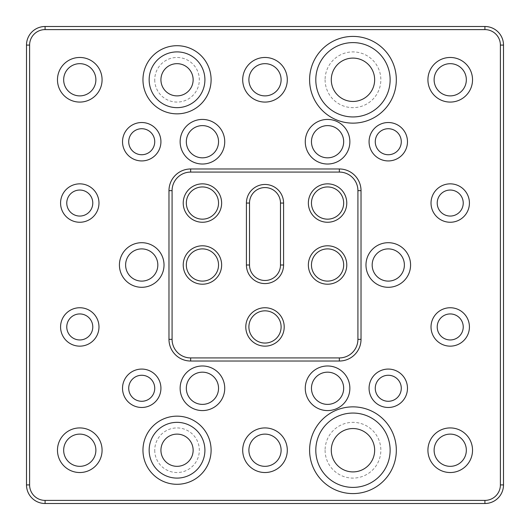 <?xml version="1.0" encoding="UTF-8"?>
<svg xmlns="http://www.w3.org/2000/svg" width="530" height="530" viewBox="0 0 530 530"><rect width="100%" height="100%" fill="white"/><g stroke="black" fill="none" stroke-linecap="round" stroke-linejoin="round"><path stroke-width="0.4" stroke-dasharray="2.65 1.99" d="M308.361 203.05A19.206 19.206 0 0 0 327.566 222.256A19.206 19.206 0 0 0 346.772 203.05A19.206 19.206 0 0 0 327.566 183.85A19.206 19.206 0 0 0 308.361 203.05M343.672 203.05A16.105 16.105 0 0 1 327.566 219.162A16.105 16.105 0 0 1 311.461 203.05A16.105 16.105 0 0 1 327.566 186.944A16.105 16.105 0 0 1 343.672 203.05M308.361 265A19.206 19.206 0 0 0 327.566 284.206A19.206 19.206 0 0 0 346.772 265A19.206 19.206 0 0 0 327.566 245.794A19.206 19.206 0 0 0 308.361 265M343.672 265A16.105 16.105 0 0 1 327.566 281.105A16.105 16.105 0 0 1 311.461 265A16.105 16.105 0 0 1 327.566 248.895A16.105 16.105 0 0 1 343.672 265M245.794 326.95A19.206 19.206 0 0 0 265 346.15A19.206 19.206 0 0 0 284.206 326.95A19.206 19.206 0 0 0 265 307.744A19.206 19.206 0 0 0 245.794 326.95M281.105 326.95A16.105 16.105 0 0 1 265 343.056A16.105 16.105 0 0 1 248.895 326.95A16.105 16.105 0 0 1 265 310.838A16.105 16.105 0 0 1 281.105 326.95M183.228 265A19.206 19.206 0 0 0 202.433 284.206A19.206 19.206 0 0 0 221.639 265A19.206 19.206 0 0 0 202.433 245.794A19.206 19.206 0 0 0 183.228 265M218.539 265A16.105 16.105 0 0 1 202.433 281.105A16.105 16.105 0 0 1 186.328 265A16.105 16.105 0 0 1 202.433 248.895A16.105 16.105 0 0 1 218.539 265M183.228 203.05A19.206 19.206 0 0 0 202.433 222.256A19.206 19.206 0 0 0 221.639 203.05A19.206 19.206 0 0 0 202.433 183.85A19.206 19.206 0 0 0 183.228 203.05M218.539 203.05A16.105 16.105 0 0 1 202.433 219.162A16.105 16.105 0 0 1 186.328 203.05A16.105 16.105 0 0 1 202.433 186.944A16.105 16.105 0 0 1 218.539 203.05M325.089 79.778A27.878 27.878 0 0 0 352.967 107.65A27.878 27.878 0 0 0 380.845 79.778A27.878 27.878 0 0 0 352.967 51.9A27.878 27.878 0 0 0 325.089 79.778M374.65 79.778A21.684 21.684 0 0 1 352.967 101.455A21.684 21.684 0 0 1 331.283 79.778A21.684 21.684 0 0 1 352.967 58.095A21.684 21.684 0 0 1 374.65 79.778M369.072 141.722A19.206 19.206 0 0 0 388.278 160.928A19.206 19.206 0 0 0 407.477 141.722A19.206 19.206 0 0 0 388.278 122.523A19.206 19.206 0 0 0 369.072 141.722M401.283 141.722A13.011 13.011 0 0 1 388.278 154.733A13.011 13.011 0 0 1 375.267 141.722A13.011 13.011 0 0 1 388.278 128.717A13.011 13.011 0 0 1 401.283 141.722M305.267 141.722A22.3 22.3 0 0 0 327.566 164.022A22.3 22.3 0 0 0 349.866 141.722A22.3 22.3 0 0 0 327.566 119.422A22.3 22.3 0 0 0 305.267 141.722M343.672 141.722A16.105 16.105 0 0 1 327.566 157.827A16.105 16.105 0 0 1 311.461 141.722A16.105 16.105 0 0 1 327.566 125.617A16.105 16.105 0 0 1 343.672 141.722M180.134 141.722A22.3 22.3 0 0 0 202.433 164.022A22.3 22.3 0 0 0 224.733 141.722A22.3 22.3 0 0 0 202.433 119.422A22.3 22.3 0 0 0 180.134 141.722M218.539 141.722A16.105 16.105 0 0 1 202.433 157.827A16.105 16.105 0 0 1 186.328 141.722A16.105 16.105 0 0 1 202.433 125.617A16.105 16.105 0 0 1 218.539 141.722M242.7 79.778A22.3 22.3 0 0 0 265 102.078A22.3 22.3 0 0 0 287.3 79.778A22.3 22.3 0 0 0 265 57.472A22.3 22.3 0 0 0 242.7 79.778M281.105 79.778A16.105 16.105 0 0 1 265 95.884A16.105 16.105 0 0 1 248.895 79.778A16.105 16.105 0 0 1 265 63.666A16.105 16.105 0 0 1 281.105 79.778M154.733 79.778A22.3 22.3 0 0 0 177.033 102.078A22.3 22.3 0 0 0 199.333 79.778A22.3 22.3 0 0 0 177.033 57.472A22.3 22.3 0 0 0 154.733 79.778M193.139 79.778A16.105 16.105 0 0 1 177.033 95.884A16.105 16.105 0 0 1 160.928 79.778A16.105 16.105 0 0 1 177.033 63.666A16.105 16.105 0 0 1 193.139 79.778M122.523 141.722A19.206 19.206 0 0 0 141.722 160.928A19.206 19.206 0 0 0 160.928 141.722A19.206 19.206 0 0 0 141.722 122.523A19.206 19.206 0 0 0 122.523 141.722M154.733 141.722A13.011 13.011 0 0 1 141.722 154.733A13.011 13.011 0 0 1 128.717 141.722A13.011 13.011 0 0 1 141.722 128.717A13.011 13.011 0 0 1 154.733 141.722M60.572 203.05A19.206 19.206 0 0 0 79.778 222.256A19.206 19.206 0 0 0 98.978 203.05A19.206 19.206 0 0 0 79.778 183.85A19.206 19.206 0 0 0 60.572 203.05M92.783 203.05A13.011 13.011 0 0 1 79.778 216.061A13.011 13.011 0 0 1 66.767 203.05A13.011 13.011 0 0 1 79.778 190.045A13.011 13.011 0 0 1 92.783 203.05M119.422 265A22.3 22.3 0 0 0 141.722 287.3A22.3 22.3 0 0 0 164.022 265A22.3 22.3 0 0 0 141.722 242.7A22.3 22.3 0 0 0 119.422 265M157.827 265A16.105 16.105 0 0 1 141.722 281.105A16.105 16.105 0 0 1 125.617 265A16.105 16.105 0 0 1 141.722 248.895A16.105 16.105 0 0 1 157.827 265M60.572 326.95A19.206 19.206 0 0 0 79.778 346.15A19.206 19.206 0 0 0 98.978 326.95A19.206 19.206 0 0 0 79.778 307.744A19.206 19.206 0 0 0 60.572 326.95M92.783 326.95A13.011 13.011 0 0 1 79.778 339.955A13.011 13.011 0 0 1 66.767 326.95A13.011 13.011 0 0 1 79.778 313.939A13.011 13.011 0 0 1 92.783 326.95M122.523 388.278A19.206 19.206 0 0 0 141.722 407.477A19.206 19.206 0 0 0 160.928 388.278A19.206 19.206 0 0 0 141.722 369.072A19.206 19.206 0 0 0 122.523 388.278M154.733 388.278A13.011 13.011 0 0 1 141.722 401.283A13.011 13.011 0 0 1 128.717 388.278A13.011 13.011 0 0 1 141.722 375.267A13.011 13.011 0 0 1 154.733 388.278M180.134 388.278A22.3 22.3 0 0 0 202.433 410.578A22.3 22.3 0 0 0 224.733 388.278A22.3 22.3 0 0 0 202.433 365.978A22.3 22.3 0 0 0 180.134 388.278M218.539 388.278A16.105 16.105 0 0 1 202.433 404.383A16.105 16.105 0 0 1 186.328 388.278A16.105 16.105 0 0 1 202.433 372.173A16.105 16.105 0 0 1 218.539 388.278M154.733 450.222A22.3 22.3 0 0 0 177.033 472.528A22.3 22.3 0 0 0 199.333 450.222A22.3 22.3 0 0 0 177.033 427.922A22.3 22.3 0 0 0 154.733 450.222M193.139 450.222A16.105 16.105 0 0 1 177.033 466.334A16.105 16.105 0 0 1 160.928 450.222A16.105 16.105 0 0 1 177.033 434.116A16.105 16.105 0 0 1 193.139 450.222M242.7 450.222A22.3 22.3 0 0 0 265 472.528A22.3 22.3 0 0 0 287.3 450.222A22.3 22.3 0 0 0 265 427.922A22.3 22.3 0 0 0 242.7 450.222M281.105 450.222A16.105 16.105 0 0 1 265 466.334A16.105 16.105 0 0 1 248.895 450.222A16.105 16.105 0 0 1 265 434.116A16.105 16.105 0 0 1 281.105 450.222M305.267 388.278A22.3 22.3 0 0 0 327.566 410.578A22.3 22.3 0 0 0 349.866 388.278A22.3 22.3 0 0 0 327.566 365.978A22.3 22.3 0 0 0 305.267 388.278M343.672 388.278A16.105 16.105 0 0 1 327.566 404.383A16.105 16.105 0 0 1 311.461 388.278A16.105 16.105 0 0 1 327.566 372.173A16.105 16.105 0 0 1 343.672 388.278M325.089 450.222A27.878 27.878 0 0 0 352.967 478.1A27.878 27.878 0 0 0 380.845 450.222A27.878 27.878 0 0 0 352.967 422.35A27.878 27.878 0 0 0 325.089 450.222M374.65 450.222A21.684 21.684 0 0 1 352.967 471.905A21.684 21.684 0 0 1 331.283 450.222A21.684 21.684 0 0 1 352.967 428.545A21.684 21.684 0 0 1 374.65 450.222M369.072 388.278A19.206 19.206 0 0 0 388.278 407.477A19.206 19.206 0 0 0 407.477 388.278A19.206 19.206 0 0 0 388.278 369.072A19.206 19.206 0 0 0 369.072 388.278M401.283 388.278A13.011 13.011 0 0 1 388.278 401.283A13.011 13.011 0 0 1 375.267 388.278A13.011 13.011 0 0 1 388.278 375.267A13.011 13.011 0 0 1 401.283 388.278M431.022 326.95A19.206 19.206 0 0 0 450.222 346.15A19.206 19.206 0 0 0 469.428 326.95A19.206 19.206 0 0 0 450.222 307.744A19.206 19.206 0 0 0 431.022 326.95M463.233 326.95A13.011 13.011 0 0 1 450.222 339.955A13.011 13.011 0 0 1 437.217 326.95A13.011 13.011 0 0 1 450.222 313.939A13.011 13.011 0 0 1 463.233 326.95M365.978 265A22.3 22.3 0 0 0 388.278 287.3A22.3 22.3 0 0 0 410.578 265A22.3 22.3 0 0 0 388.278 242.7A22.3 22.3 0 0 0 365.978 265M404.383 265A16.105 16.105 0 0 1 388.278 281.105A16.105 16.105 0 0 1 372.173 265A16.105 16.105 0 0 1 388.278 248.895A16.105 16.105 0 0 1 404.383 265M431.022 203.05A19.206 19.206 0 0 0 450.222 222.256A19.206 19.206 0 0 0 469.428 203.05A19.206 19.206 0 0 0 450.222 183.85A19.206 19.206 0 0 0 431.022 203.05M463.233 203.05A13.011 13.011 0 0 1 450.222 216.061A13.011 13.011 0 0 1 437.217 203.05A13.011 13.011 0 0 1 450.222 190.045A13.011 13.011 0 0 1 463.233 203.05M57.472 79.778A22.3 22.3 0 0 0 79.778 102.078A22.3 22.3 0 0 0 102.078 79.778A22.3 22.3 0 0 0 79.778 57.472A22.3 22.3 0 0 0 57.472 79.778M95.884 79.778A16.105 16.105 0 0 1 79.778 95.884A16.105 16.105 0 0 1 63.666 79.778A16.105 16.105 0 0 1 79.778 63.666A16.105 16.105 0 0 1 95.884 79.778M57.472 450.222A22.3 22.3 0 0 0 79.778 472.528A22.3 22.3 0 0 0 102.078 450.222A22.3 22.3 0 0 0 79.778 427.922A22.3 22.3 0 0 0 57.472 450.222M95.884 450.222A16.105 16.105 0 0 1 79.778 466.334A16.105 16.105 0 0 1 63.666 450.222A16.105 16.105 0 0 1 79.778 434.116A16.105 16.105 0 0 1 95.884 450.222M427.922 450.222A22.3 22.3 0 0 0 450.222 472.528A22.3 22.3 0 0 0 472.528 450.222A22.3 22.3 0 0 0 450.222 427.922A22.3 22.3 0 0 0 427.922 450.222M466.334 450.222A16.105 16.105 0 0 1 450.222 466.334A16.105 16.105 0 0 1 434.116 450.222A16.105 16.105 0 0 1 450.222 434.116A16.105 16.105 0 0 1 466.334 450.222M427.922 79.778A22.3 22.3 0 0 0 450.222 102.078A22.3 22.3 0 0 0 472.528 79.778A22.3 22.3 0 0 0 450.222 57.472A22.3 22.3 0 0 0 427.922 79.778M466.334 79.778A16.105 16.105 0 0 1 450.222 95.884A16.105 16.105 0 0 1 434.116 79.778A16.105 16.105 0 0 1 450.222 63.666A16.105 16.105 0 0 1 466.334 79.778M315.8 79.778A37.166 37.166 0 0 0 352.967 116.945A37.166 37.166 0 0 0 390.133 79.778A37.166 37.166 0 0 0 352.967 42.605A37.166 37.166 0 0 0 315.8 79.778M149.155 79.778A27.878 27.878 0 0 0 177.033 107.65A27.878 27.878 0 0 0 204.911 79.778A27.878 27.878 0 0 0 177.033 51.9A27.878 27.878 0 0 0 149.155 79.778M149.155 450.222A27.878 27.878 0 0 0 177.033 478.1A27.878 27.878 0 0 0 204.911 450.222A27.878 27.878 0 0 0 177.033 422.35A27.878 27.878 0 0 0 149.155 450.222M315.8 450.222A37.166 37.166 0 0 0 352.967 487.395A37.166 37.166 0 0 0 390.133 450.222A37.166 37.166 0 0 0 352.967 413.055A37.166 37.166 0 0 0 315.8 450.222M26.5 45.083L26.5 484.917A18.583 18.583 0 0 0 45.083 503.5L484.917 503.5A18.583 18.583 0 0 0 503.5 484.917L503.5 45.083A18.583 18.583 0 0 0 484.917 26.5L45.083 26.5A18.583 18.583 0 0 0 26.5 45.083M249.511 203.05L249.511 265A15.489 15.489 0 0 0 265 280.489A15.489 15.489 0 0 0 280.489 265L280.489 203.05A15.489 15.489 0 0 0 265 187.567A15.489 15.489 0 0 0 249.511 203.05M172.078 190.661L172.078 339.339A18.583 18.583 0 0 0 190.661 357.922L339.339 357.922A18.583 18.583 0 0 0 357.922 339.339L357.922 190.661A18.583 18.583 0 0 0 339.339 172.078L190.661 172.078A18.583 18.583 0 0 0 172.078 190.661"/><path stroke-width="0.79" d="M221.639 265A19.206 19.206 0 0 1 202.433 284.206A19.206 19.206 0 0 1 183.228 265A19.206 19.206 0 0 1 202.433 245.794A19.206 19.206 0 0 1 221.639 265M186.328 265A16.105 16.105 0 0 0 202.433 281.105A16.105 16.105 0 0 0 218.539 265A16.105 16.105 0 0 0 202.433 248.895A16.105 16.105 0 0 0 186.328 265M284.206 326.95A19.206 19.206 0 0 1 265 346.15A19.206 19.206 0 0 1 245.794 326.95A19.206 19.206 0 0 1 265 307.744A19.206 19.206 0 0 1 284.206 326.95M248.895 326.95A16.105 16.105 0 0 0 265 343.056A16.105 16.105 0 0 0 281.105 326.95A16.105 16.105 0 0 0 265 310.838A16.105 16.105 0 0 0 248.895 326.95M346.772 265A19.206 19.206 0 0 1 327.566 284.206A19.206 19.206 0 0 1 308.361 265A19.206 19.206 0 0 1 327.566 245.794A19.206 19.206 0 0 1 346.772 265M311.461 265A16.105 16.105 0 0 0 327.566 281.105A16.105 16.105 0 0 0 343.672 265A16.105 16.105 0 0 0 327.566 248.895A16.105 16.105 0 0 0 311.461 265M221.639 203.05A19.206 19.206 0 0 1 202.433 222.256A19.206 19.206 0 0 1 183.228 203.05A19.206 19.206 0 0 1 202.433 183.85A19.206 19.206 0 0 1 221.639 203.05M186.328 203.05A16.105 16.105 0 0 0 202.433 219.162A16.105 16.105 0 0 0 218.539 203.05A16.105 16.105 0 0 0 202.433 186.944A16.105 16.105 0 0 0 186.328 203.05M346.772 203.05A19.206 19.206 0 0 1 327.566 222.256A19.206 19.206 0 0 1 308.361 203.05A19.206 19.206 0 0 1 327.566 183.85A19.206 19.206 0 0 1 346.772 203.05M311.461 203.05A16.105 16.105 0 0 0 327.566 219.162A16.105 16.105 0 0 0 343.672 203.05A16.105 16.105 0 0 0 327.566 186.944A16.105 16.105 0 0 0 311.461 203.05M396.327 79.778A43.361 43.361 0 0 1 352.967 123.139A43.361 43.361 0 0 1 309.599 79.778A43.361 43.361 0 0 1 352.967 36.411A43.361 43.361 0 0 1 396.327 79.778M315.8 79.778A37.166 37.166 0 0 0 352.967 116.945A37.166 37.166 0 0 0 390.133 79.778A37.166 37.166 0 0 0 352.967 42.605A37.166 37.166 0 0 0 315.8 79.778M396.327 450.222A43.361 43.361 0 0 1 352.967 493.589A43.361 43.361 0 0 1 309.599 450.222A43.361 43.361 0 0 1 352.967 406.861A43.361 43.361 0 0 1 396.327 450.222M315.8 450.222A37.166 37.166 0 0 0 352.967 487.395A37.166 37.166 0 0 0 390.133 450.222A37.166 37.166 0 0 0 352.967 413.055A37.166 37.166 0 0 0 315.8 450.222M211.106 450.222A34.072 34.072 0 0 1 177.033 484.294A34.072 34.072 0 0 1 142.961 450.222A34.072 34.072 0 0 1 177.033 416.156A34.072 34.072 0 0 1 211.106 450.222M149.155 450.222A27.878 27.878 0 0 0 177.033 478.1A27.878 27.878 0 0 0 204.911 450.222A27.878 27.878 0 0 0 177.033 422.35A27.878 27.878 0 0 0 149.155 450.222M211.106 79.778A34.072 34.072 0 0 1 177.033 113.844A34.072 34.072 0 0 1 142.961 79.778A34.072 34.072 0 0 1 177.033 45.706A34.072 34.072 0 0 1 211.106 79.778M149.155 79.778A27.878 27.878 0 0 0 177.033 107.65A27.878 27.878 0 0 0 204.911 79.778A27.878 27.878 0 0 0 177.033 51.9A27.878 27.878 0 0 0 149.155 79.778M160.928 141.722A19.206 19.206 0 0 1 141.722 160.928A19.206 19.206 0 0 1 122.523 141.722A19.206 19.206 0 0 1 141.722 122.523A19.206 19.206 0 0 1 160.928 141.722M128.717 141.722A13.011 13.011 0 0 0 141.722 154.733A13.011 13.011 0 0 0 154.733 141.722A13.011 13.011 0 0 0 141.722 128.717A13.011 13.011 0 0 0 128.717 141.722M98.978 203.05A19.206 19.206 0 0 1 79.778 222.256A19.206 19.206 0 0 1 60.572 203.05A19.206 19.206 0 0 1 79.778 183.85A19.206 19.206 0 0 1 98.978 203.05M66.767 203.05A13.011 13.011 0 0 0 79.778 216.061A13.011 13.011 0 0 0 92.783 203.05A13.011 13.011 0 0 0 79.778 190.045A13.011 13.011 0 0 0 66.767 203.05M224.733 141.722A22.3 22.3 0 0 1 202.433 164.022A22.3 22.3 0 0 1 180.134 141.722A22.3 22.3 0 0 1 202.433 119.422A22.3 22.3 0 0 1 224.733 141.722M186.328 141.722A16.105 16.105 0 0 0 202.433 157.827A16.105 16.105 0 0 0 218.539 141.722A16.105 16.105 0 0 0 202.433 125.617A16.105 16.105 0 0 0 186.328 141.722M349.866 141.722A22.3 22.3 0 0 1 327.566 164.022A22.3 22.3 0 0 1 305.267 141.722A22.3 22.3 0 0 1 327.566 119.422A22.3 22.3 0 0 1 349.866 141.722M311.461 141.722A16.105 16.105 0 0 0 327.566 157.827A16.105 16.105 0 0 0 343.672 141.722A16.105 16.105 0 0 0 327.566 125.617A16.105 16.105 0 0 0 311.461 141.722M407.477 141.722A19.206 19.206 0 0 1 388.278 160.928A19.206 19.206 0 0 1 369.072 141.722A19.206 19.206 0 0 1 388.278 122.523A19.206 19.206 0 0 1 407.477 141.722M375.267 141.722A13.011 13.011 0 0 0 388.278 154.733A13.011 13.011 0 0 0 401.283 141.722A13.011 13.011 0 0 0 388.278 128.717A13.011 13.011 0 0 0 375.267 141.722M469.428 203.05A19.206 19.206 0 0 1 450.222 222.256A19.206 19.206 0 0 1 431.022 203.05A19.206 19.206 0 0 1 450.222 183.85A19.206 19.206 0 0 1 469.428 203.05M437.217 203.05A13.011 13.011 0 0 0 450.222 216.061A13.011 13.011 0 0 0 463.233 203.05A13.011 13.011 0 0 0 450.222 190.045A13.011 13.011 0 0 0 437.217 203.05M469.428 326.95A19.206 19.206 0 0 1 450.222 346.15A19.206 19.206 0 0 1 431.022 326.95A19.206 19.206 0 0 1 450.222 307.744A19.206 19.206 0 0 1 469.428 326.95M437.217 326.95A13.011 13.011 0 0 0 450.222 339.955A13.011 13.011 0 0 0 463.233 326.95A13.011 13.011 0 0 0 450.222 313.939A13.011 13.011 0 0 0 437.217 326.95M407.477 388.278A19.206 19.206 0 0 1 388.278 407.477A19.206 19.206 0 0 1 369.072 388.278A19.206 19.206 0 0 1 388.278 369.072A19.206 19.206 0 0 1 407.477 388.278M375.267 388.278A13.011 13.011 0 0 0 388.278 401.283A13.011 13.011 0 0 0 401.283 388.278A13.011 13.011 0 0 0 388.278 375.267A13.011 13.011 0 0 0 375.267 388.278M410.578 265A22.3 22.3 0 0 1 388.278 287.3A22.3 22.3 0 0 1 365.978 265A22.3 22.3 0 0 1 388.278 242.7A22.3 22.3 0 0 1 410.578 265M372.173 265A16.105 16.105 0 0 0 388.278 281.105A16.105 16.105 0 0 0 404.383 265A16.105 16.105 0 0 0 388.278 248.895A16.105 16.105 0 0 0 372.173 265M164.022 265A22.3 22.3 0 0 1 141.722 287.3A22.3 22.3 0 0 1 119.422 265A22.3 22.3 0 0 1 141.722 242.7A22.3 22.3 0 0 1 164.022 265M125.617 265A16.105 16.105 0 0 0 141.722 281.105A16.105 16.105 0 0 0 157.827 265A16.105 16.105 0 0 0 141.722 248.895A16.105 16.105 0 0 0 125.617 265M98.978 326.95A19.206 19.206 0 0 1 79.778 346.15A19.206 19.206 0 0 1 60.572 326.95A19.206 19.206 0 0 1 79.778 307.744A19.206 19.206 0 0 1 98.978 326.95M66.767 326.95A13.011 13.011 0 0 0 79.778 339.955A13.011 13.011 0 0 0 92.783 326.95A13.011 13.011 0 0 0 79.778 313.939A13.011 13.011 0 0 0 66.767 326.95M160.928 388.278A19.206 19.206 0 0 1 141.722 407.477A19.206 19.206 0 0 1 122.523 388.278A19.206 19.206 0 0 1 141.722 369.072A19.206 19.206 0 0 1 160.928 388.278M128.717 388.278A13.011 13.011 0 0 0 141.722 401.283A13.011 13.011 0 0 0 154.733 388.278A13.011 13.011 0 0 0 141.722 375.267A13.011 13.011 0 0 0 128.717 388.278M287.3 450.222A22.3 22.3 0 0 1 265 472.528A22.3 22.3 0 0 1 242.7 450.222A22.3 22.3 0 0 1 265 427.922A22.3 22.3 0 0 1 287.3 450.222M248.895 450.222A16.105 16.105 0 0 0 265 466.334A16.105 16.105 0 0 0 281.105 450.222A16.105 16.105 0 0 0 265 434.116A16.105 16.105 0 0 0 248.895 450.222M224.733 388.278A22.3 22.3 0 0 1 202.433 410.578A22.3 22.3 0 0 1 180.134 388.278A22.3 22.3 0 0 1 202.433 365.978A22.3 22.3 0 0 1 224.733 388.278M186.328 388.278A16.105 16.105 0 0 0 202.433 404.383A16.105 16.105 0 0 0 218.539 388.278A16.105 16.105 0 0 0 202.433 372.173A16.105 16.105 0 0 0 186.328 388.278M349.866 388.278A22.3 22.3 0 0 1 327.566 410.578A22.3 22.3 0 0 1 305.267 388.278A22.3 22.3 0 0 1 327.566 365.978A22.3 22.3 0 0 1 349.866 388.278M311.461 388.278A16.105 16.105 0 0 0 327.566 404.383A16.105 16.105 0 0 0 343.672 388.278A16.105 16.105 0 0 0 327.566 372.173A16.105 16.105 0 0 0 311.461 388.278M287.3 79.778A22.3 22.3 0 0 1 265 102.078A22.3 22.3 0 0 1 242.7 79.778A22.3 22.3 0 0 1 265 57.472A22.3 22.3 0 0 1 287.3 79.778M248.895 79.778A16.105 16.105 0 0 0 265 95.884A16.105 16.105 0 0 0 281.105 79.778A16.105 16.105 0 0 0 265 63.666A16.105 16.105 0 0 0 248.895 79.778M102.078 79.778A22.3 22.3 0 0 1 79.778 102.078A22.3 22.3 0 0 1 57.472 79.778A22.3 22.3 0 0 1 79.778 57.472A22.3 22.3 0 0 1 102.078 79.778M63.666 79.778A16.105 16.105 0 0 0 79.778 95.884A16.105 16.105 0 0 0 95.884 79.778A16.105 16.105 0 0 0 79.778 63.666A16.105 16.105 0 0 0 63.666 79.778M102.078 450.222A22.3 22.3 0 0 1 79.778 472.528A22.3 22.3 0 0 1 57.472 450.222A22.3 22.3 0 0 1 79.778 427.922A22.3 22.3 0 0 1 102.078 450.222M63.666 450.222A16.105 16.105 0 0 0 79.778 466.334A16.105 16.105 0 0 0 95.884 450.222A16.105 16.105 0 0 0 79.778 434.116A16.105 16.105 0 0 0 63.666 450.222M472.528 450.222A22.3 22.3 0 0 1 450.222 472.528A22.3 22.3 0 0 1 427.922 450.222A22.3 22.3 0 0 1 450.222 427.922A22.3 22.3 0 0 1 472.528 450.222M434.116 450.222A16.105 16.105 0 0 0 450.222 466.334A16.105 16.105 0 0 0 466.334 450.222A16.105 16.105 0 0 0 450.222 434.116A16.105 16.105 0 0 0 434.116 450.222M472.528 79.778A22.3 22.3 0 0 1 450.222 102.078A22.3 22.3 0 0 1 427.922 79.778A22.3 22.3 0 0 1 450.222 57.472A22.3 22.3 0 0 1 472.528 79.778M434.116 79.778A16.105 16.105 0 0 0 450.222 95.884A16.105 16.105 0 0 0 466.334 79.778A16.105 16.105 0 0 0 450.222 63.666A16.105 16.105 0 0 0 434.116 79.778M331.283 450.222A21.684 21.684 0 0 0 352.967 471.905A21.684 21.684 0 0 0 374.65 450.222A21.684 21.684 0 0 0 352.967 428.545A21.684 21.684 0 0 0 331.283 450.222M160.928 450.222A16.105 16.105 0 0 0 177.033 466.334A16.105 16.105 0 0 0 193.139 450.222A16.105 16.105 0 0 0 177.033 434.116A16.105 16.105 0 0 0 160.928 450.222M193.139 79.778A16.105 16.105 0 0 1 177.033 95.884A16.105 16.105 0 0 1 160.928 79.778A16.105 16.105 0 0 1 177.033 63.666A16.105 16.105 0 0 1 193.139 79.778M374.65 79.778A21.684 21.684 0 0 1 352.967 101.455A21.684 21.684 0 0 1 331.283 79.778A21.684 21.684 0 0 1 352.967 58.095A21.684 21.684 0 0 1 374.65 79.778M26.5 484.917L26.5 45.083A18.583 18.583 0 0 1 45.083 26.5L484.917 26.5A18.583 18.583 0 0 1 503.5 45.083L503.5 484.917A18.583 18.583 0 0 1 484.917 503.5L45.083 503.5A18.583 18.583 0 0 1 26.5 484.917L29.601 484.917A15.489 15.489 0 0 0 45.083 500.399L484.917 500.399A15.489 15.489 0 0 0 500.399 484.917L500.399 45.083A15.489 15.489 0 0 0 484.917 29.601L45.083 29.601A15.489 15.489 0 0 0 29.601 45.083L29.601 484.917M361.023 190.661L361.023 339.339A21.684 21.684 0 0 1 339.339 361.023L190.661 361.023A21.684 21.684 0 0 1 168.977 339.339L168.977 190.661A21.684 21.684 0 0 1 190.661 168.977L339.339 168.977A21.684 21.684 0 0 1 361.023 190.661L357.922 190.661A18.583 18.583 0 0 0 339.339 172.078L190.661 172.078A18.583 18.583 0 0 0 172.078 190.661L172.078 339.339A18.583 18.583 0 0 0 190.661 357.922L339.339 357.922A18.583 18.583 0 0 0 357.922 339.339L357.922 190.661M246.417 265L246.417 203.05A18.583 18.583 0 0 1 265 184.466A18.583 18.583 0 0 1 283.583 203.05L283.583 265A18.583 18.583 0 0 1 265 283.583A18.583 18.583 0 0 1 246.417 265L249.511 265A15.489 15.489 0 0 0 265 280.489A15.489 15.489 0 0 0 280.489 265L280.489 203.05A15.489 15.489 0 0 0 265 187.567A15.489 15.489 0 0 0 249.511 203.05L249.511 265M280.489 265L283.583 265M280.489 203.05L283.583 203.05M246.417 203.05L249.511 203.05M190.661 168.977L190.661 172.078M172.078 190.661L168.977 190.661M339.339 168.977L339.339 172.078M172.078 339.339L168.977 339.339M190.661 357.922L190.661 361.023M361.023 339.339L357.922 339.339M339.339 357.922L339.339 361.023M503.5 45.083L500.399 45.083M484.917 29.601L484.917 26.5M45.083 29.601L45.083 26.5M503.5 484.917L500.399 484.917M29.601 45.083L26.5 45.083M484.917 503.5L484.917 500.399M45.083 503.5L45.083 500.399"/></g></svg>

